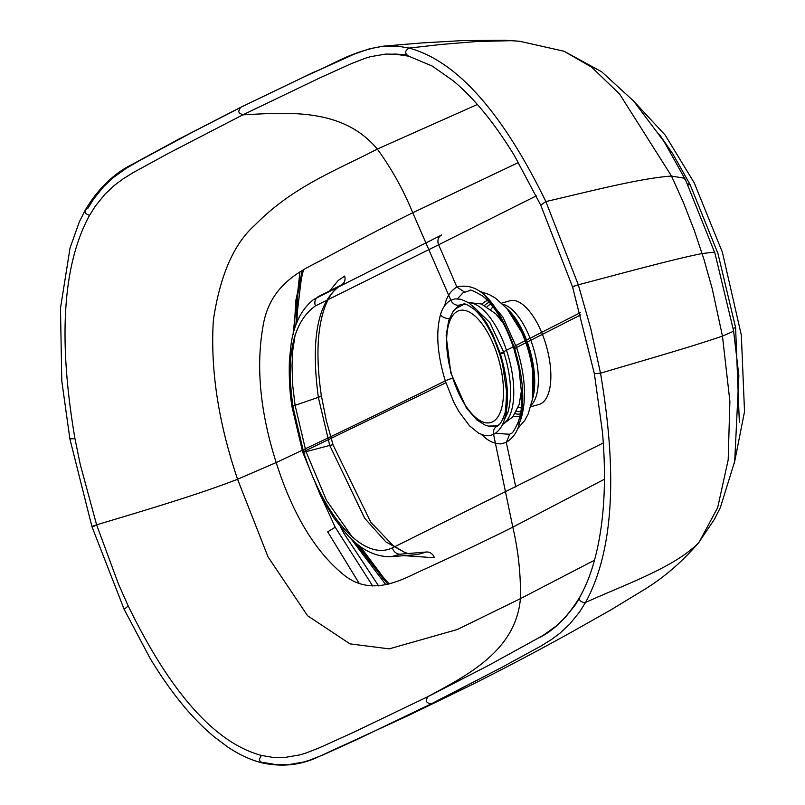 <?xml version="1.0" encoding="UTF-8"?>
<svg xmlns="http://www.w3.org/2000/svg" width="805" height="805" viewBox="0 0 805 805"><rect width="100%" height="100%" fill="white"/><g stroke="black" fill="none" stroke-linecap="round" stroke-linejoin="round"><path stroke-width="1.21" d="M604.454 479.237L512.815 527.144C518.36 550.942 520.895 574.77 520.422 598.648C515.794 651.245 466.689 675.506 428.008 696.587L353.616 732.288L319.686 747.664L305.618 753.168L299.953 754.869L284.527 757.515L272.955 757.394L261.363 755.412C215.096 742.914 170.71 693.105 128.226 606.004L118.516 584.188L96.61 524.82L80.279 464.566L74.966 438.665C57.94 338.825 62.78 264.422 89.486 215.458L95.312 206.161L104.861 194.317L114.471 185.311L123.105 178.881L132.916 172.763L168.144 153.493L242.828 114.853L319.686 77.974L350.809 63.867L364.766 58.403L370.391 56.702L385.716 54.086L397.237 54.227L407.733 55.948M594.503 560.21L520.422 598.648L457.421 629.48L389.228 648.86L350.004 643.879L307.56 615.724L268.035 556.889L237.545 479.247L276.185 462.573C292.356 513.298 314.413 550.328 342.346 573.683C369.022 596.676 398.455 581.643 418.348 572.033C454.03 555.802 485.526 540.839 512.815 527.144L493.576 434.428L489.017 435.757L484.499 435.475L478.562 433.14L469.406 425.704L458.729 411.315L453.648 401.916L445.286 380.856C392.337 407.149 335.977 434.388 276.185 462.573C260.065 411.848 255.749 366.034 263.225 325.129C269.987 285.564 299.661 271.285 319.404 261.223C354.281 242.456 385.394 226.296 412.744 212.751C403.476 190.01 391.663 168.778 377.314 149.066C342.709 107.478 287.476 112.529 242.828 114.853L239.357 113.092L238.652 111.352L240.484 107.407L305.347 76.284L354.321 54.086L369.747 48.703L383.764 46.116L397.237 46.076L409.101 48.079C456.636 60.908 502.229 112.076 545.871 201.562L578.312 284.809L590.85 328.943L600.5 373.178C617.988 475.745 613.008 552.16 585.557 602.432L579.59 611.931L569.819 624.006L560.028 633.153L551.284 639.653L541.393 645.811L502.28 667.154L431.44 703.761L357.168 739.433L323.348 754.788L309.251 760.312L303.545 762.043L287.938 764.75L276.165 764.649L264.322 762.637L262.088 762.878L264.322 762.637M518.511 162.509L412.744 212.751L450.84 300.174C445.779 303.143 442.337 307.983 440.496 314.685C435.676 332.284 437.276 354.341 445.286 380.856A7.849 0.574 -17.7 0 1 452.4 378.239M734.311 463.388L744.524 411.586L741.325 335.061L722.417 252.337L694.162 182.695L665.192 135.119L633.887 101.329M378.612 585.899L343.856 533.282L340.626 527.064M296.985 322.242L297.297 312.32L301.312 278.963L303.415 270.007M389.218 583.917L384.498 578.916L360.026 546.213M501.666 303.113L509.947 300.788A53.824 22.832 74.3 0 1 541.393 331.861A53.824 22.832 74.3 0 1 548.728 392.548A53.824 22.832 74.3 0 1 539.058 404.442L530.777 406.767M521.882 396.674A53.824 22.832 74.3 0 1 521.248 395.99M499.14 317.271A53.824 22.832 74.3 0 1 499.362 316.174M488.212 426.066L497.108 426.227A7.849 7.084 -116.5 0 0 493.576 434.428C498.698 431.44 502.3 426.559 504.363 419.797C509.575 402.077 508.217 379.96 500.257 353.435A7.849 0.574 162.3 0 0 499.643 353.888L494.743 340.686C488.202 325.864 481.219 315.308 473.793 309.029C462.493 301.422 465.371 304.703 461.839 304.199L459.786 304.984L454.362 309.935M504.202 420.27L507.864 412.472C512.463 396.442 511.205 376.619 504.091 353.013L489.893 322.634L472.273 305.498M459.786 304.984A7.849 7.084 63.5 0 1 450.84 300.174L455.107 298.876L460.973 299.259L468.611 302.74L477.154 310.227L486.441 322.745L492.861 334.588L500.257 353.435L580.254 312.712M321.849 498.124L335.192 527.225L327.695 531.843L359.05 583.162M603.317 442.971L392.417 547.853C362.19 562.182 323.087 513.912 303.535 451.686L293.241 408.115A7.849 1.912 171.2 0 1 292.114 407.34C289.74 393.695 288.844 377.857 289.428 359.815L291.098 344.127C293.976 324.103 301.473 309.231 313.578 299.51L441.633 235A7.849 7.084 -116.5 0 0 438.634 244.78L315.409 305.92C314.121 301.734 315.147 298.605 318.468 296.522L341.38 284.98C344.57 283.028 345.677 280.06 344.681 276.055L338.1 280.573L329.819 290.806M293.241 408.115C285.463 356.132 292.859 322.07 315.409 305.92M536.301 195.887L438.634 244.78A3150.468 2843.642 63.5 0 1 456.807 286.972C450.589 291.058 446.705 296.703 445.165 303.908L444.692 305.699M404.17 555.651L434.378 557.754A7.849 7.084 63.5 0 0 426.388 551.999L417 554.615L391.019 556.718C374.587 556.959 359.422 549 345.536 532.85L333.673 517.685L320.561 495.679L302.72 452.229A7.849 0.574 162.3 0 1 303.535 451.686L445.9 382.747M481.259 434.459L487.236 439.419L491.181 441.754L496.594 443.636L500.851 443.897L506.285 442.388A3150.468 2843.642 -116.5 0 1 515.743 487.015M580.838 314.815L514.606 348.495A7.849 0.574 162.3 0 0 513.993 348.947C505.218 323.348 494.753 305.699 482.598 295.988C473.732 290.897 469.446 289.096 469.728 290.575L462.966 292.839L457.492 298.756M495.407 433.332L509.726 434.257L506.285 442.388C512.664 438.252 516.88 432.506 518.943 425.171C525.222 404.392 523.783 378.843 514.606 348.495C500.811 311.193 483.664 280.764 456.807 286.972L464.435 291.994M485.767 296.683L502.964 317.16L516.941 348.474C525.313 376.046 526.712 399.371 521.147 418.469L520.1 421.347M509.726 434.257L509.947 434.147C511.437 431.41 510.853 438.343 518.541 421.307C521.207 411.496 521.479 410.319 521.882 396.483L518.963 368.338L513.993 348.947M579.409 598.377L574.881 605.461L565.382 617.284L555.842 626.28L543.073 635.447L489.078 665.161L428.008 696.587C425.07 700.913 426.217 703.298 431.44 703.761L468.601 686.333L408.417 715.514L317.281 757.354C300.044 765.283 281.639 767.125 262.088 762.878C250.647 760.021 239.075 754.637 227.382 746.748L213.848 736.535C191.852 718.231 170.61 692.189 150.132 658.41L124.131 609.305L91.931 526.601L69.874 438.876L61.784 380.896L60.476 308.275L70.035 248.02L79.293 221.928L85.37 209.843L87.856 208.284L93.813 198.785L103.543 186.72L113.284 177.593L126.254 168.315L139.647 160.557L193.291 131.748L239.628 108.031M564.114 51.268L519.728 41.266L511.185 40.683L476.771 41.528L441.18 44.446L409.101 48.079C404.623 50.886 404.533 53.593 408.809 56.209L432.305 66.101L453.175 80.782C474.054 98.069 494.481 123.034 514.455 155.687L540.739 205.154L545.871 201.562C589.884 191.409 639.361 178.348 671.511 176.054L619.609 94.074L591.625 67.147L564.114 51.268L601.687 71.816L633.686 101.098L664.175 141.74L685.588 180.028L683.777 178.106L671.511 176.054L683.455 202.639L694.313 230.512L703.942 259.341L712.234 288.743L722.457 336.098L729.883 401.373L728.183 459.886L717.688 507.603L699.223 542.007M89.486 215.458L85.803 213.577L85.078 212.057L85.38 209.843C98.19 188.601 113.908 173.397 132.533 164.22L178.499 139.295L240.484 107.407L314.101 72.037C333.069 64.772 350.437 51.44 383.764 46.116L421.448 42.957L462.201 40.602L505.299 40.25L519.738 41.266M261.363 755.412L259.441 759.035L259.753 760.775L262.088 762.878L259.753 760.775L259.441 759.035L261.363 755.412M579.781 597.159L579.489 599.423L580.234 600.933L583.947 602.774L585.557 602.432C626.511 583.967 675.556 566.821 698.851 542.469L698.519 542.882C681.342 562.735 662.515 578.755 642.058 590.951L610.462 610.14L572.546 631.543C538.958 650.239 504.312 668.502 468.601 686.333L468.701 686.283M465.119 304.179A62.85 26.646 -105.6 0 0 463.549 304.501L455.419 308.838L453.225 311.314L448.727 320.31L446.141 335.655L450.81 372.916L466.296 407.813L476.721 419.868L485.043 425.08L488.222 426.066L496.152 425.915A62.85 26.646 -105.6 0 0 498.114 425.171A62.85 26.646 -105.6 0 0 499.402 424.436M496.152 425.915L497.45 425.553A62.85 26.646 -105.6 0 0 498.698 425.131M502.491 424.436A63.555 26.957 -105.7 0 0 511.256 411.526A63.555 26.957 -105.7 0 0 503.96 343.222A63.555 26.957 -105.7 0 0 468.621 302.75M463.378 303.988A63.555 26.957 -105.7 0 0 461.637 305.055M495.95 425.976A63.555 26.957 -105.7 0 0 497.591 425.956M94.638 526.027C90.683 526.983 91.347 526.581 96.61 524.82C142.354 511.145 199.449 494.23 237.545 479.247C218.296 422.182 210.246 369.123 213.375 320.068C220.067 275.461 233.782 243.945 254.511 225.501C292.899 186.317 335.454 170.912 377.314 149.066L477.355 104.489M521.56 391.069A50.443 21.403 -105.7 0 0 521.7 389.962M503.075 322.725A50.443 21.403 -105.7 0 0 501.968 321.316M500.398 353.898A7.849 0.574 162.3 0 0 504.091 353.013M440.496 314.685A7.849 5.977 16.5 0 0 449.391 318.418M504.363 419.797A7.849 5.907 -162.2 0 1 503.93 415.893C505.399 414.424 506.244 405.982 506.456 390.586L502.592 364.444L499.643 353.888M506.053 413.257A7.849 5.907 -162.2 0 1 507.864 412.472M685.639 180.139L714.86 252.981L713.341 252.297L702.121 253.515C671.139 259.814 621.903 273.348 578.312 284.809C572.929 286.479 571.57 287.083 574.227 286.62M714.87 252.991L733.546 330.563L732.651 331.65L722.457 336.098C692.853 346.361 643.678 360.409 600.5 373.178L594.372 373.671L602.482 432.275C605.682 469.999 604.978 503.457 600.339 532.648C596.193 558.74 589.341 580.234 579.771 597.149C568.058 616.298 554.887 629.631 540.266 637.178M335.192 527.225L372.695 586.01M739.342 422.192L735.589 327.534L717.959 253.545L690.106 184.657A220.268 92.998 -105.7 0 0 689.654 183.751L673.071 154.319L659.325 134.294M733.204 328.5L735.589 327.534M687.983 184.949L690.106 184.657M687.54 184.033L689.654 183.751M357.601 544.361L383.059 578.765L388.181 584.199M302.298 270.651L297.83 294.097L295.898 325.079M352.993 540.407L387.889 584.279M302.267 270.671L295.888 300.305L294.026 330.875M407.984 553.538L404.583 552.331L392.971 545.488L370.793 522.224L333.049 444.883A7.849 0.574 162.3 0 0 329.738 445.447L318.337 397.328C310.378 337.526 318.055 300.084 341.38 284.98L336.43 288.401C331.982 292.245 328.118 298.474 324.848 307.087C317.059 328.863 315.882 358.265 321.296 395.285A7.849 1.922 171.1 0 1 318.337 397.328L295.083 405.318L292.829 386.42L292.014 365.822L292.758 350.557L295.194 334.427M406.877 553.629L385.887 541.906L364.705 518.289L329.738 445.447L306.031 451.675L295.083 405.318A7.849 1.912 171.2 0 0 292.96 406.273M426.388 551.999L400.477 554.162L391.019 556.718M303.696 452.209A7.849 0.574 162.3 0 0 306.031 451.675L326.468 500.318L352.097 536.734M392.417 547.853A7.849 7.004 64.6 0 0 400.477 554.162M514.757 348.957A7.849 0.574 162.3 0 0 516.941 348.474M518.943 425.171L518.541 421.307M513.409 416.084A60.144 25.519 -105.7 0 0 519.919 416.366M517.494 428.924L524.82 420.28L528.181 413.991L532.447 399.23L532.689 371.739A60.144 25.519 -105.7 0 0 521.529 332.022L507.019 308.677L495.689 298.303L489.541 294.68L479.367 291.219M487.568 300.517A60.144 25.519 -105.7 0 0 481.984 304.199M484.64 305.387A57.91 24.563 74.3 0 1 489.299 302.358M510.561 313.125A57.91 24.563 74.3 0 1 533.162 393.585M520.433 413.881A57.91 24.563 74.3 0 1 515.059 413.69M531.209 405.146A53.824 22.832 -105.7 0 0 536.231 396.06A53.824 22.832 -105.7 0 0 531.119 341.048A53.824 22.832 -105.7 0 0 502.884 304.27M493.022 306.866A53.824 22.832 -105.7 0 0 490.899 309.392M518.319 407.008A53.824 22.832 -105.7 0 0 521.298 408.024M532.477 399.039A55.937 23.727 -105.7 0 0 532.508 398.938A55.937 23.727 -105.7 0 0 507.14 308.828M490.798 304.089A55.937 23.727 -105.7 0 0 487.106 306.755M516.448 411.244A55.937 23.727 -105.7 0 0 520.825 411.607M409.101 48.079C404.623 50.886 404.533 53.593 408.809 56.209L394.128 54.005L406.263 54.73M74.966 438.665L69.884 438.876M128.226 606.004L124.131 609.305M466.216 304.471A62.85 26.646 -105.6 0 0 462.241 304.864M492.59 421.84A58.151 24.653 -105.6 0 0 485.767 329.336A58.151 24.653 -105.6 0 0 446.916 348.454A58.151 24.653 -105.6 0 0 492.59 421.84M468.329 302.559L481.34 303.958L495.81 313.849L503.578 323.67M521.66 389.298L519.155 404.543L512.855 416.789L502.37 424.698M500.579 318.206L498.537 316.878M521.871 394.692L520.946 396.644M497.108 426.227C499.603 425.1 501.877 421.659 503.93 415.893M698.519 542.882L714.367 519.406L720.324 507.643L734.713 461.325L738.849 375.553L733.546 330.563M350.245 537.78L385.887 584.762M299.913 272.06L293.04 334.558M333.049 444.883L326.236 420.321L321.296 395.285M302.72 452.229L292.114 407.34M540.739 205.154L572.556 286.902L594.372 373.671"/></g></svg>
